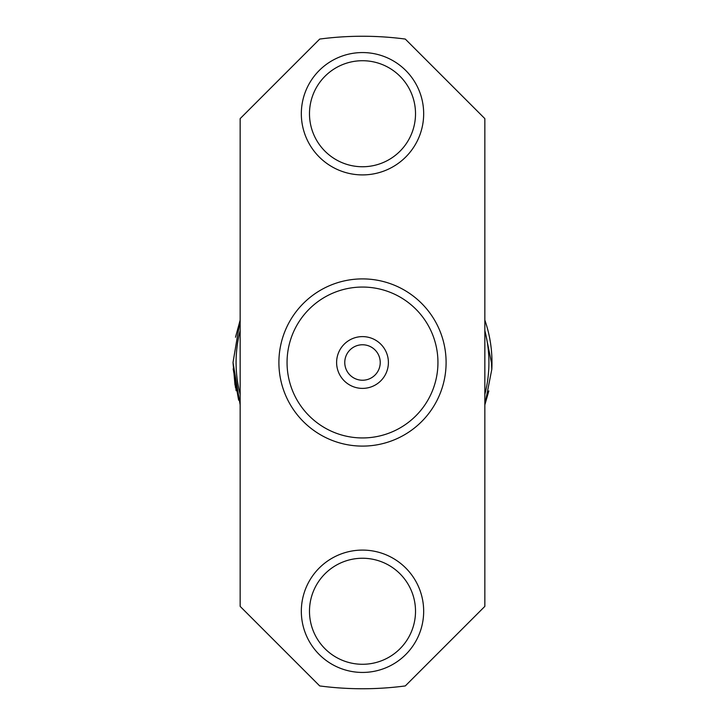 <?xml version="1.0" encoding="UTF-8"?>
<svg xmlns="http://www.w3.org/2000/svg" width="725" height="725" viewBox="0 0 725 725"><rect width="100%" height="100%" fill="white"/><g stroke="black" fill="none" stroke-linecap="round" stroke-linejoin="round"><path stroke-width="1.09" d="M301.328 113.734A61.172 61.172 0 0 1 362.5 52.562A61.172 61.172 0 0 1 423.672 113.734A61.172 61.172 0 0 1 362.5 174.906A61.172 61.172 0 0 1 301.328 113.734M415.516 113.734A53.016 53.016 0 0 0 362.5 60.719A53.016 53.016 0 0 0 309.484 113.734A53.016 53.016 0 0 0 362.5 166.75A53.016 53.016 0 0 0 415.516 113.734M301.328 611.266A61.172 61.172 0 0 1 362.5 550.094A61.172 61.172 0 0 1 423.672 611.266A61.172 61.172 0 0 1 362.5 672.438A61.172 61.172 0 0 1 301.328 611.266M415.516 611.266A53.016 53.016 0 0 0 362.5 558.25A53.016 53.016 0 0 0 309.484 611.266A53.016 53.016 0 0 0 362.5 664.281A53.016 53.016 0 0 0 415.516 611.266M362.5 446.102A83.602 83.602 0 0 1 278.898 362.5A83.602 83.602 0 0 1 362.5 278.898A83.602 83.602 0 0 1 446.102 362.5A83.602 83.602 0 0 1 362.5 446.102M362.5 287.055A75.445 75.445 0 0 1 437.945 362.5A75.445 75.445 0 0 1 362.5 437.945A75.445 75.445 0 0 1 287.055 362.5A75.445 75.445 0 0 1 362.5 287.055M240.156 394.355A126.422 126.422 0 0 1 240.156 330.645M484.844 330.645A126.422 126.422 0 0 1 484.844 394.355M388.401 362.5A25.901 25.901 0 0 1 362.5 388.392A25.901 25.901 0 0 1 336.608 362.5A25.901 25.901 0 0 1 362.5 336.608A25.901 25.901 0 0 1 388.401 362.5M380.235 362.5A17.735 17.735 0 0 1 362.5 380.235A17.735 17.735 0 0 1 344.765 362.5A17.735 17.735 0 0 1 362.5 344.765A17.735 17.735 0 0 1 380.235 362.5M485.596 333.681L491.414 362.5L491.804 369.315A129.476 129.476 0 0 0 484.844 320.106M491.804 369.315L484.844 404.885M240.156 404.894L233.015 362.5L240.156 320.115M238.625 400.191L233.169 368.862M488.831 390.902L484.844 404.894L488.831 390.902M235.462 387.549L233.024 362.5L236.142 390.766M234.991 385.011L233.015 362.5M235.507 337.243L240.156 320.106L235.507 337.243M405.293 685.932L484.844 606.381L484.844 118.619L405.293 39.068A326.25 326.25 0 0 0 319.707 39.068L240.156 118.619L240.156 606.381L319.707 685.932A326.25 326.25 0 0 0 405.293 685.932"/></g></svg>
